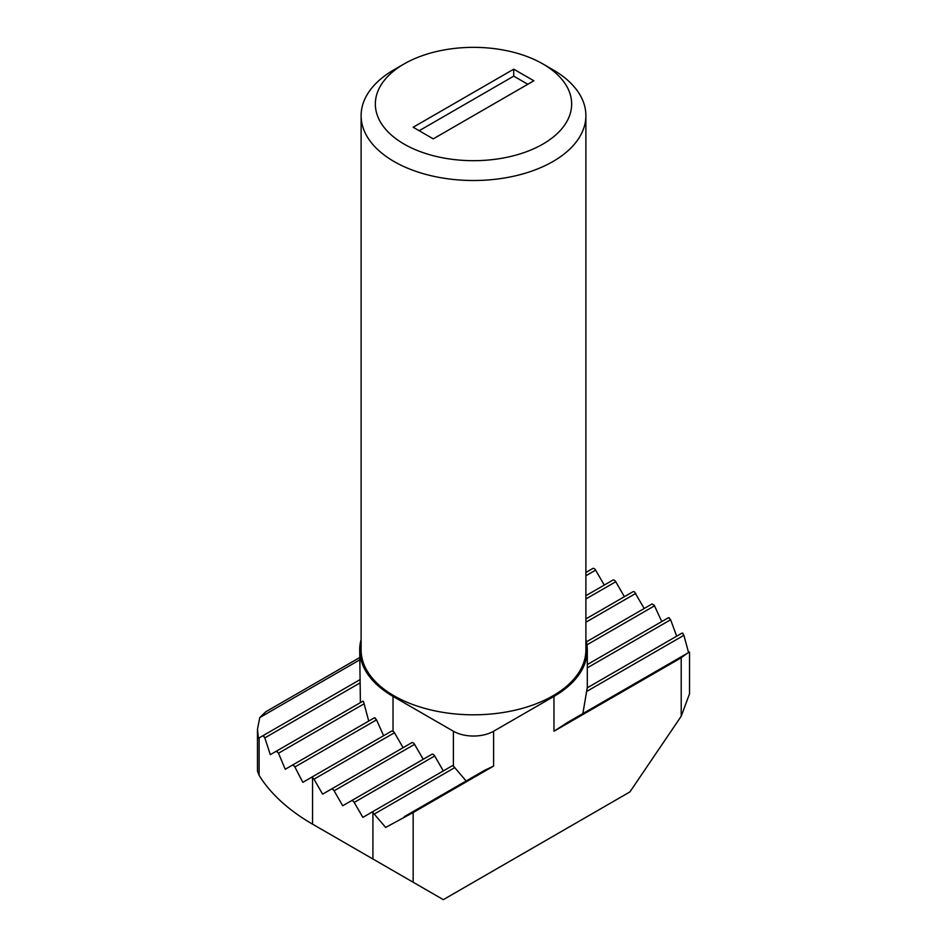 <?xml version="1.0" encoding="UTF-8"?>
<svg xmlns="http://www.w3.org/2000/svg" width="947" height="947" viewBox="0 0 947 947"><rect width="100%" height="100%" fill="white"/><g stroke="black" fill="none" stroke-linecap="round" stroke-linejoin="round"><path stroke-width="1.42" d="M383.606 735.712L376.539 719.85L374.42 717.779L285.236 769.272L278.489 753.22L276.382 751.16L270.321 754.652L264.805 737.891L263.112 735.594L259.111 737.902L259.111 775.368A227.611 131.408 0 0 0 312.557 824.15L372.917 859L372.917 812.538L385.666 827.441L413.152 812.538L493.612 766.076L484.769 770.231L404.298 816.681M363.577 701.774L368.726 721.069M585.885 572.473L592.786 568.484A2.841 1.645 60 0 1 594.207 568.626A2.841 1.645 60 0 1 595.627 570.13L604.269 585.08M361.115 639.568A113.806 65.698 0 0 0 359.694 649.926A113.806 65.698 0 0 0 393.029 696.388L393.029 731.238L391.62 731.084L302.815 782.352L294.47 766.135L292.469 765.105M585.885 595.699L612.898 580.097A2.841 1.645 60 0 1 614.319 580.239A2.841 1.645 60 0 1 615.751 581.742L624.381 596.705M582.867 713.588L587.223 687.842L682.195 633.01L683.888 635.319L688.576 652.566L567.608 722.395L553.971 731.238L681.213 657.774L687.214 653.347M466.137 780.979L453.388 766.076L453.388 731.226A28.446 16.43 0 0 0 493.612 731.226L553.971 696.388A113.806 65.698 0 0 0 587.306 649.926A113.806 65.698 0 0 0 585.885 639.568M669.565 618.036L668.511 617.681L670.618 619.752L676.679 636.195M391.62 731.084L311.137 777.546L312.557 777.688A2.841 1.645 60 0 1 313.978 779.192L322.619 794.154L331.249 789.171A2.841 1.645 60 0 1 332.681 789.313A2.841 1.645 60 0 1 334.102 790.804L342.731 805.767L351.373 800.783A2.841 1.645 60 0 1 352.793 800.925A2.841 1.645 60 0 1 354.214 802.429L362.855 817.379L371.484 812.396A2.841 1.645 60 0 1 372.917 812.538M431.844 754.321L351.373 800.783L431.844 754.321A2.841 1.645 60 0 1 433.264 754.463A2.841 1.645 60 0 1 434.685 755.966L443.326 770.917M652.045 603.961L586.442 641.841L652.045 603.961L654.247 605.275L661.764 621.575M411.72 742.708L331.249 789.171L411.72 742.708A2.841 1.645 60 0 1 413.152 742.85A2.841 1.645 60 0 1 414.573 744.354L423.202 759.305M393.029 731.238A2.841 1.645 60 0 1 394.449 732.729L403.091 747.692M633.022 591.709L585.885 618.924L633.022 591.709A2.841 1.645 60 0 1 634.443 591.851L644.185 608.495M552.965 69.758L542.903 63.946L552.965 69.758A112.385 64.881 180 0 1 585.885 115.629A112.385 64.881 180 0 1 516.506 175.574A112.385 64.881 180 0 1 394.035 161.511A112.385 64.881 180 0 1 361.115 115.629A112.385 64.881 180 0 1 394.035 69.758L404.097 63.946A98.157 56.666 180 0 1 542.903 63.946L542.903 63.946A98.157 56.666 180 0 1 542.903 144.086A98.157 56.666 180 0 1 404.097 144.086A98.157 56.666 180 0 1 404.097 63.946M361.115 115.629L361.115 649.926A112.385 64.881 0 0 0 394.035 695.808A112.385 64.881 0 0 0 516.506 709.871A112.385 64.881 0 0 0 585.885 649.926L585.885 115.629M393.029 696.388L453.388 731.226M668.511 617.681L587.306 664.569L668.511 617.681M451.956 765.934L371.484 812.396L451.956 765.934A2.841 1.645 60 0 1 453.388 766.076M587.081 688.883L587.223 687.842L682.195 633.01L683.047 633.484M374.42 717.779L375.462 718.146M362.997 701.147L276.382 751.16L277.435 751.516M359.694 649.926L360.393 702.65M359.694 679.828L263.112 735.594L263.953 736.068M359.694 657.561L265.787 711.777L259.786 717.566L257.466 729.226L258.424 738.293L259.111 737.902M413.152 812.538L413.152 882.225L443.326 899.65L629.909 791.917L681.213 716.24L681.213 657.774M312.557 777.688L312.557 824.15L362.855 853.188A156.48 90.344 180 0 1 362.452 852.963M259.111 775.368L257.466 771.036L257.466 729.226M413.152 882.225L372.917 859M689.534 651.998L689.534 693.808L681.213 716.24M513.736 69.178L413.152 127.253L433.264 138.866L533.848 80.791L513.736 69.178L513.736 76.139L419.178 130.733M527.822 84.271L513.736 76.139M359.694 683.107L264.805 737.891M364.193 703.739L278.489 753.22M595.627 570.13L585.885 575.752M376.539 719.85L294.955 766.952M615.751 581.742L585.885 598.989M683.888 635.319L586.844 691.346M454.856 767.555L374.385 814.006M670.618 619.752L587.306 667.848M434.685 755.966L354.214 802.429M654.531 605.808L586.962 644.824M414.573 744.354L334.102 790.804M394.449 732.729L313.978 779.192M635.863 593.355L585.885 622.215M359.694 659.881L259.786 717.566M553.971 696.388L553.971 731.238M493.612 731.226L493.612 766.076M587.306 687.794L587.306 649.926M362.855 853.188L312.557 824.15"/></g></svg>
